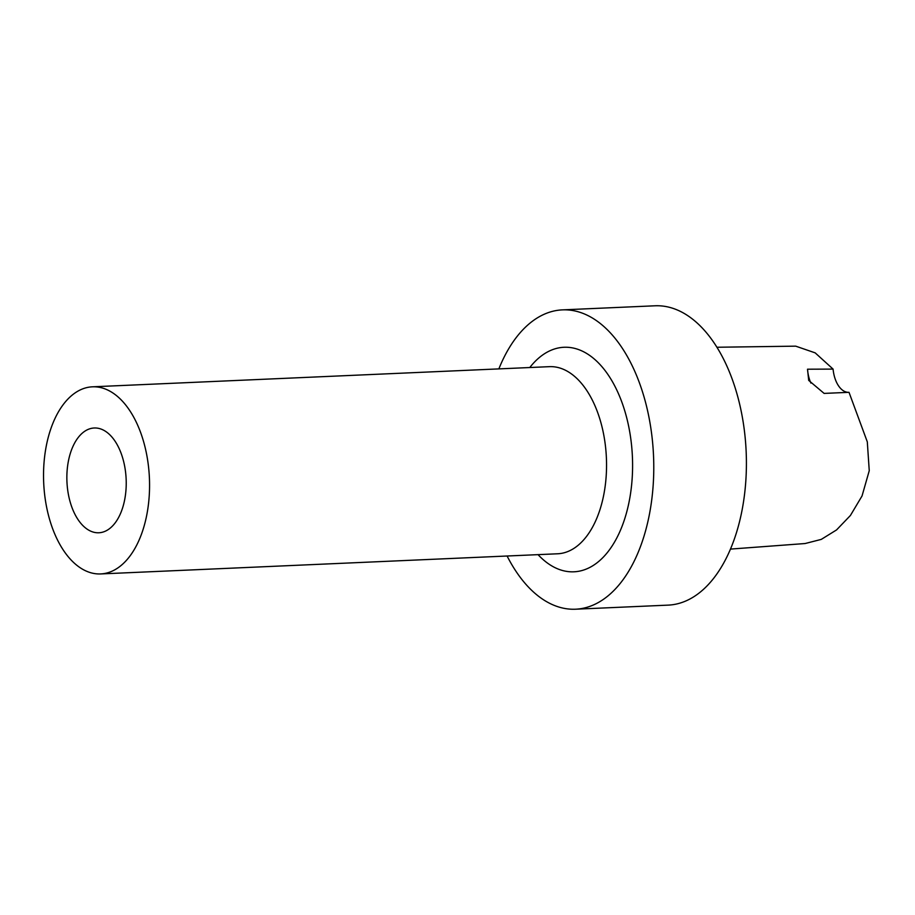 <?xml version="1.0" encoding="UTF-8"?>
<svg xmlns="http://www.w3.org/2000/svg" width="915" height="915" viewBox="0 0 915 915"><rect width="100%" height="100%" fill="white"/><g stroke="black" fill="none" stroke-linecap="round" stroke-linejoin="round"><path stroke-width="1.37" d="M507.104 556.011A149.808 84.638 -92.5 0 0 517.067 572.916A149.808 84.638 -92.5 0 0 575.581 609.207L668.213 605.124A149.808 84.638 -92.5 0 0 746.16 451.724A149.808 84.638 -92.5 0 0 655.003 305.793L562.37 309.876A149.808 84.638 -92.5 0 0 498.858 368.894M120.025 514.607A52.441 29.623 87.5 0 1 98.854 532.77A52.441 29.623 87.5 0 1 66.944 481.679A52.441 29.623 87.5 0 1 94.234 427.991A52.441 29.623 87.5 0 1 122.667 457.957A52.441 29.623 87.5 0 1 120.025 514.607M575.581 609.207A149.808 84.638 -92.5 0 0 653.527 455.819A149.808 84.638 -92.5 0 0 562.37 309.876M538.043 554.65A112.373 63.49 -92.5 0 0 619.97 531.363A112.373 63.49 -92.5 0 0 613.45 383.511A112.373 63.49 -92.5 0 0 529.785 367.533M100.673 573.934L557.658 553.781A93.65 52.91 -92.5 0 0 606.393 457.889A93.65 52.91 -92.5 0 0 549.412 366.663L92.426 386.816A93.65 52.91 -92.5 0 0 45.75 448.876A93.65 52.91 -92.5 0 0 64.096 551.253A93.65 52.91 -92.5 0 0 100.673 573.934A93.65 52.91 -92.5 0 0 149.408 478.042A93.65 52.91 -92.5 0 0 92.426 386.816M730.502 549.091L805.108 543.533L821.27 539.393L836.562 529.922L850.412 515.477L862.033 495.976L869.25 470.71L867.306 441.876L849.017 392.329L824.118 393.404L808.7 380.388L807.522 369.203L833.085 369.1L815.185 352.87L795.707 346.156L716.891 347.254M833.085 369.1A26.226 14.812 -92.5 0 0 848.731 392.341M807.522 369.203A26.226 14.812 -92.5 0 0 810.919 383.111"/></g></svg>

